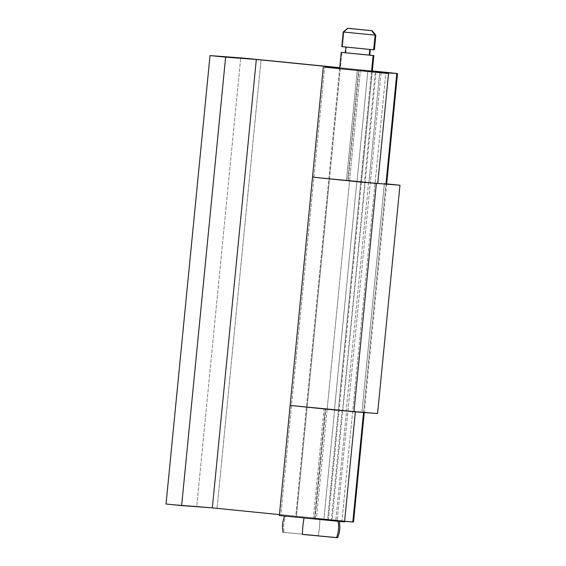 <?xml version="1.0" encoding="UTF-8"?>
<svg xmlns="http://www.w3.org/2000/svg" width="566" height="566" viewBox="0 0 566 566"><rect width="100%" height="100%" fill="white"/><g stroke="black" fill="none" stroke-linecap="round" stroke-linejoin="round"><path stroke-width="0.42" stroke-dasharray="2.83 2.12" d="M290.146 405.454L325.422 408.673L314.625 518.746L280.736 515.584L313.911 177.215L312.673 177.179L347.807 180.37L346.47 180.356L357.259 70.283L358.596 70.304L340.315 68.705L329.518 178.778L340.315 68.705L357.259 70.283L346.47 180.356L347.807 180.37L358.596 70.304L339.635 68.472L358.596 70.304L347.807 180.37L313.911 177.215L324.707 67.142L313.911 177.215L312.531 177.151M279.498 515.548L280.736 515.584L313.911 177.215L368.593 182.478L346.208 410.782L290.287 405.482L325.422 408.673L324.085 408.652L313.288 518.725L314.625 518.746L325.422 408.673L307.133 407.074L324.085 408.652L313.288 518.725L296.343 517.147L307.133 407.074L306.439 407.039L307.133 407.074L329.518 178.778L328.818 178.743L360.74 181.905L329.518 178.778L360.74 181.905L357.026 181.424L367.815 71.358L371.529 71.832L327.558 520.274L328.259 520.31L339.048 410.237L307.133 407.074L296.343 517.147L295.643 517.112L339.593 68.868M279.356 515.52L327.558 520.274L323.844 519.8L334.64 409.727L338.355 410.201L360.74 181.905L361.433 181.941L372.23 71.868M328.16 520.288L296.343 517.147L341.914 52.397L296.343 517.147L327.558 520.274L316.422 518.845L337.216 520.402L381.187 71.96L337.216 520.402L279.427 514.614L337.216 520.402L316.422 518.845L327.212 408.772L316.422 518.845L315.021 518.774L323.844 519.8L334.64 409.727L325.818 408.702L327.212 408.772L360.393 70.403L372.287 71.295L360.393 70.403L349.597 180.476L348.196 180.405L357.026 181.424L367.815 71.358L358.993 70.333L371.798 71.797M344.553 521.916L335.744 520.89L346.534 410.817L355.356 411.871M376.001 71.967L332.03 520.409L331.329 520.373L342.119 410.3L342.819 410.336L332.03 520.409L335.744 520.89L346.534 410.817L327.212 408.772L349.597 180.476L365.204 182.04L364.504 182.004L375.3 71.932M372.308 71.068L339.699 67.8L372.308 71.068M377.734 183.54L368.919 182.514L379.708 72.441L368.919 182.514L376.885 183.398M375.994 72.031L365.204 182.04L368.919 182.514L364.936 182.075L342.55 410.371L354.5 411.701M332.03 520.409L344.623 521.35L331.761 520.444L343.711 521.774M363.556 412.487L385.977 183.83L363.556 412.487M353.524 522.001L341.942 520.755L385.913 72.314L341.942 520.755L217.075 508.247L261.046 59.805L217.075 508.247L196.742 506.329L240.713 57.888L196.742 506.329L166.036 504.03L204.651 507.037L352.83 521.902M339.713 67.679L372.322 70.948L339.713 67.679M340.315 68.705L339.614 68.663L295.643 517.112M313.911 177.215L368.593 182.478L356.863 181.41L334.478 409.706L346.208 410.782L368.593 182.478L356.863 181.41L334.478 409.706L318.021 408.284L338.355 410.201L360.74 181.905L329.518 178.778L356.863 181.41L329.518 178.778L307.133 407.074L342.819 410.336M360.74 181.905L377.777 183.179L360.74 181.905L349.597 180.476L365.204 182.04M377.579 413.534L361.971 411.97L384.356 183.667L361.971 411.97L338.355 410.201L377.579 413.534M291.525 405.511L338.355 410.201M338.128 521.336L304.027 518.116L338.128 521.336L319.875 519.305A28.675 8.285 -84.3 0 1 318.276 535.613L284.174 532.394A28.675 27.451 94.3 0 1 285.773 516.086L338.128 521.336M369.789 49.426L345.925 47.07M345.288 52.758L345.812 52.787L346.371 47.077L345.812 52.787L369.223 55.135M343.909 32.014L342.472 46.688L343.909 32.014L348.21 28.328L343.909 32.014L375.725 35.156L343.909 32.014M283.134 532.365L318.276 535.613A28.675 8.285 95.7 0 0 319.875 519.305L285.773 516.086A28.675 27.451 -85.7 0 0 284.174 532.394L283.007 532.337M295.742 517.133L327.558 520.274L371.529 71.832M369.761 55.086L345.295 52.688L369.761 55.086M327.558 520.274L296.343 517.147L327.558 520.274M374.289 49.829L342.472 46.688L373.694 49.751M341.772 46.645L342.472 46.688M369.676 55.143L345.812 52.787M346.371 47.077L370.235 49.433M315.021 518.774L325.818 408.702M348.196 180.405L358.993 70.333M386.67 183.9L364.256 412.536M328.259 520.31L372.209 72.066"/><path stroke-width="0.85" d="M324.707 67.142L387.137 73.396L324.707 67.142M372.23 71.868L341.546 68.91L371.798 71.797M339.614 68.67L340.315 68.705M279.356 515.52L344.553 521.916L355.356 411.836L290.146 405.454M256.32 59.451L225.615 57.152L181.644 505.594L212.349 507.893L256.32 59.451L212.349 507.893L279.427 514.614L212.349 507.893L181.644 505.594L225.615 57.152L210.007 55.588L240.713 57.888L339.713 67.679L248.623 58.595L210.007 55.588L166.036 504.03L210.007 55.588L256.32 59.451L339.699 67.8L256.32 59.451M381.187 71.96L372.287 71.295L381.187 71.96M312.531 177.151L377.734 183.54L388.538 73.467L379.708 72.441L388.524 73.467M375.3 71.932L375.994 72.031M396.794 73.523L376.001 71.967L396.794 73.523L385.977 183.83L396.794 73.523L397.488 73.552L385.913 72.314L396.794 73.523M352.83 521.902L344.623 521.35L352.823 521.965L363.556 412.487L352.823 521.965L353.524 522.001L364.256 412.536M372.322 70.948L385.913 72.314L372.322 70.948M166.036 504.03L181.644 505.594L166.036 504.03M343.711 521.774L279.335 515.513L323.306 67.071M354.5 411.701L290.132 405.44L338.135 410.35L377.579 413.534L399.964 185.231L360.521 182.054L312.517 177.137L376.348 183.469L353.962 411.765L376.348 183.469L312.715 177.186M376.885 183.398L399.964 185.231L377.579 413.534L353.962 411.765L290.33 405.482M384.356 183.667L399.964 185.231L384.356 183.667M304.02 518.159A28.675 8.285 95.7 0 0 302.881 526.246A28.675 8.285 95.7 0 0 302.428 534.424L336.529 537.643A28.675 27.451 -85.7 0 0 338.164 521.555M345.366 52.779L369.223 55.135L369.697 50.317M341.871 46.674L373.687 49.815L375.124 35.142L343.307 32M343.293 32L375.124 35.142L371.621 30.67L347.75 28.314M338.143 521.413A28.675 27.451 94.3 0 1 336.529 537.643L337.697 537.7C339.819 532.422 340.35 526.981 339.296 521.392M341.914 52.397L373.128 55.525L371.529 71.832L373.128 55.525L341.312 52.383M373.128 55.525L369.761 55.086L373.73 55.539M369.23 55.086L345.812 52.787M337.569 537.665L302.428 534.424A28.675 8.285 -84.3 0 1 302.881 526.246A28.675 8.285 -84.3 0 1 303.992 518.307M371.621 30.67L348.21 28.328L371.621 30.67L375.124 35.142L373.687 49.815L342.472 46.688M348.21 28.328L372.06 30.677M369.782 49.483L369.223 55.135M397.495 73.566L386.67 183.9M345.288 52.758L345.847 47.056M341.772 46.653L343.208 31.979L347.687 28.3M339.593 68.868L341.213 52.362M372.209 72.066L373.829 55.567M283 532.337C281.953 526.748 282.484 521.307 284.606 516.029M372.152 30.698L375.824 35.177L374.388 49.85M369.754 55.157L370.313 49.454"/></g></svg>

